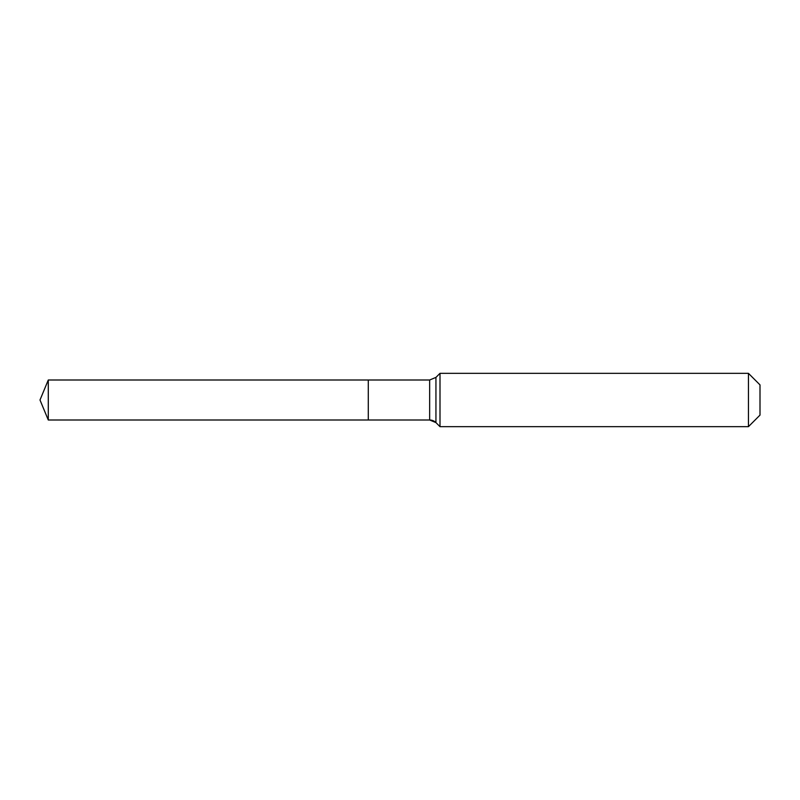 <?xml version="1.0" encoding="UTF-8"?>
<svg xmlns="http://www.w3.org/2000/svg" width="800" height="800" viewBox="0 0 800 800"><rect width="100%" height="100%" fill="white"/><g stroke="black" fill="none" stroke-linecap="round" stroke-linejoin="round"><path stroke-width="1.2" d="M760 415.11L748.44 426.67L440 426.67L435.94 422.6A8.89 8.89 0 0 0 429.65 420L48.28 420L40 400L48.28 380L429.65 380L435.94 377.4L440 373.33L748.44 373.33L760 384.89L760 415.11L748.44 426.67L748.44 373.33M40 400L48.28 420L48.28 380M748.44 426.67L440 426.67L435.94 422.6L429.65 420L368.28 420L368.28 380L368.28 420L48.28 420M440 426.67L440 373.33M429.65 420L429.65 380M435.94 422.6L435.94 377.4"/></g></svg>
